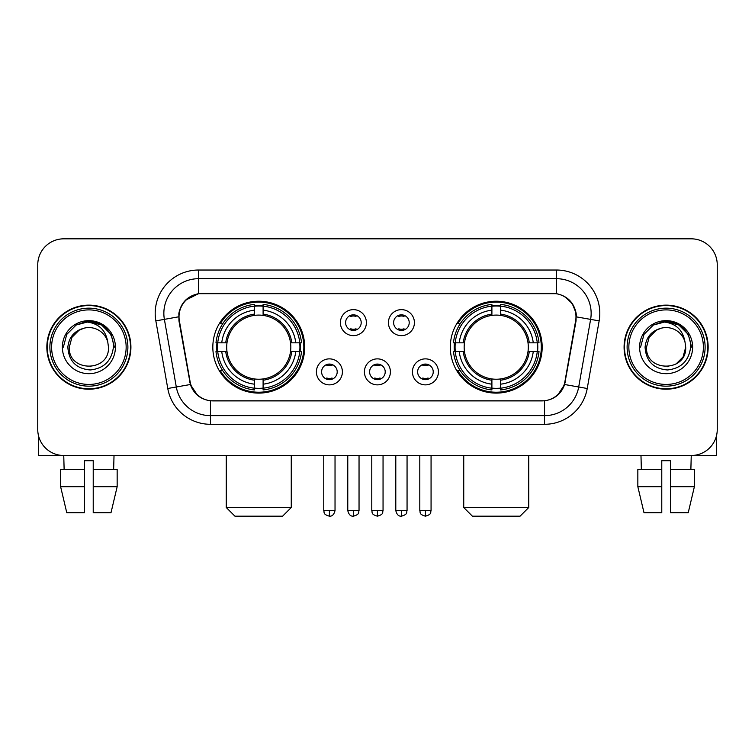 <?xml version="1.0" encoding="UTF-8"?>
<svg xmlns="http://www.w3.org/2000/svg" width="755" height="755" viewBox="0 0 755 755"><rect width="100%" height="100%" fill="white"/><g stroke="black" fill="none" stroke-linecap="round" stroke-linejoin="round"><path stroke-width="1.13" d="M450.301 347.168A45.932 45.932 0 0 0 496.243 393.1A45.932 45.932 0 0 0 542.175 347.168A45.932 45.932 0 0 0 496.243 301.226A45.932 45.932 0 0 0 450.301 347.168M212.825 347.168A45.932 45.932 0 0 0 258.757 393.1A45.932 45.932 0 0 0 304.699 347.168A45.932 45.932 0 0 0 258.757 301.226A45.932 45.932 0 0 0 212.825 347.168M342.402 371.866A13.005 13.005 0 0 1 329.397 384.871A13.005 13.005 0 0 1 316.402 371.866A13.005 13.005 0 0 1 329.397 358.87A13.005 13.005 0 0 1 342.402 371.866M321.602 371.866A7.805 7.805 0 0 0 329.397 379.671A7.805 7.805 0 0 0 337.202 371.866A7.805 7.805 0 0 0 329.397 364.07A7.805 7.805 0 0 0 321.602 371.866M390.411 371.866A13.005 13.005 0 0 1 377.415 384.871A13.005 13.005 0 0 1 364.41 371.866A13.005 13.005 0 0 1 377.415 358.87A13.005 13.005 0 0 1 390.411 371.866M369.61 371.866A7.805 7.805 0 0 0 377.415 379.671A7.805 7.805 0 0 0 385.21 371.866A7.805 7.805 0 0 0 377.415 364.07A7.805 7.805 0 0 0 369.61 371.866M438.428 371.866A13.005 13.005 0 0 1 425.433 384.871A13.005 13.005 0 0 1 412.428 371.866A13.005 13.005 0 0 1 425.433 358.87A13.005 13.005 0 0 1 438.428 371.866M417.628 371.866A7.805 7.805 0 0 0 425.433 379.671A7.805 7.805 0 0 0 433.228 371.866A7.805 7.805 0 0 0 425.433 364.07A7.805 7.805 0 0 0 417.628 371.866M366.401 322.64A13.005 13.005 0 0 1 353.406 335.635A13.005 13.005 0 0 1 340.401 322.64A13.005 13.005 0 0 1 353.406 309.635A13.005 13.005 0 0 1 366.401 322.64M345.601 322.64A7.805 7.805 0 0 0 353.406 330.435A7.805 7.805 0 0 0 361.201 322.64A7.805 7.805 0 0 0 353.406 314.835A7.805 7.805 0 0 0 345.601 322.64M414.419 322.64A13.005 13.005 0 0 1 401.424 335.635A13.005 13.005 0 0 1 388.419 322.64A13.005 13.005 0 0 1 401.424 309.635A13.005 13.005 0 0 1 414.419 322.64M393.619 322.64A7.805 7.805 0 0 0 401.424 330.435A7.805 7.805 0 0 0 409.219 322.64A7.805 7.805 0 0 0 401.424 314.835A7.805 7.805 0 0 0 393.619 322.64M179.379 320.894A23.405 23.405 0 0 1 202.425 293.431L552.575 293.431A23.405 23.405 0 0 1 575.621 320.894L564.919 381.568A23.405 23.405 0 0 1 541.873 400.905L213.127 400.905A23.405 23.405 0 0 1 190.081 381.568L179.379 320.894M216.949 351.5A42.035 42.035 0 0 1 216.949 342.836M454.425 351.5A42.035 42.035 0 0 1 454.425 342.836M46.848 347.168A42.035 42.035 0 0 0 88.882 389.202A42.035 42.035 0 0 0 130.917 347.168A42.035 42.035 0 0 0 88.882 305.133A42.035 42.035 0 0 0 46.848 347.168M624.083 347.168A42.035 42.035 0 0 0 666.118 389.202A42.035 42.035 0 0 0 708.152 347.168A42.035 42.035 0 0 0 666.118 305.133A42.035 42.035 0 0 0 624.083 347.168M178.85 313.363C181.096 302.519 187.655 295.96 198.527 293.686L556.473 293.686C567.335 295.951 573.894 302.51 576.15 313.363L576.056 320.894L564.636 384.512C561.22 393.931 554.519 399.367 544.553 400.792L210.447 400.792C200.5 399.386 193.809 393.95 190.364 384.512L178.944 320.894L178.85 313.363M185.494 300.226L198.527 293.686L198.527 278.699L556.473 278.699A34.664 34.664 0 0 1 590.618 319.384L578.698 386.985A34.664 34.664 0 0 1 544.553 415.637L210.447 415.637A34.664 34.664 0 0 1 176.302 386.985L164.382 319.384A34.664 34.664 0 0 1 198.527 278.699L198.527 270.026L556.473 270.026L556.473 293.686M564.712 296.564L572.356 303.68L576.15 313.363L576.414 316.883L599.149 320.884L587.23 388.495A43.337 43.337 0 0 1 544.553 424.301L210.447 424.301A43.337 43.337 0 0 1 167.77 388.495L155.851 320.884A43.337 43.337 0 0 1 198.527 270.026M212.693 400.905L210.447 400.792L210.447 424.301M544.553 424.301L544.553 400.792L542.307 400.905M587.23 388.495L564.636 384.512L557.643 395.176M197.508 395.309L190.364 384.512L167.77 388.495M565.353 381.568L565.212 382.304M189.788 382.304L189.647 381.568M155.851 320.884L178.586 316.826M717.25 264.826A26 26 0 0 0 691.25 238.825L63.75 238.825A26 26 0 0 0 37.75 264.826L37.75 429.501A26 26 0 0 0 63.75 455.501L691.25 455.501A26 26 0 0 0 717.25 429.501L717.25 264.826L717.25 429.501M37.75 264.826L37.75 429.501M691.25 238.825L63.75 238.825M64.128 469.374L63.75 455.501L691.25 455.501L690.872 469.374M38.618 436.163L38.618 455.501L139.156 455.501M60.617 469.374L60.617 486.701L66.77 512.711L60.617 486.701L60.617 469.374L84.551 469.374L84.551 460.701L93.224 460.701L93.224 469.374L117.157 469.374L117.157 486.701L111.004 512.711L117.157 486.701L93.224 486.701L93.224 469.374M114.024 455.501L113.646 469.374M84.551 469.374L84.551 512.711L66.77 512.711M60.617 486.701L84.551 486.701M111.004 512.711L93.224 512.711L93.224 486.701M126.151 347.168A37.269 37.269 0 0 0 88.882 309.899A37.269 37.269 0 0 0 51.614 347.168A37.269 37.269 0 0 0 88.882 384.437A37.269 37.269 0 0 0 126.151 347.168M127.888 347.168A39.005 39.005 0 0 0 88.882 308.163A39.005 39.005 0 0 0 49.887 347.168A39.005 39.005 0 0 0 88.882 386.164A39.005 39.005 0 0 0 127.888 347.168M130.492 347.168A41.6 41.6 0 0 0 88.882 305.567A41.6 41.6 0 0 0 47.282 347.168A41.6 41.6 0 0 0 88.882 388.768A41.6 41.6 0 0 0 130.492 347.168M107.767 341.958L108.475 347.168C109.673 372.432 68.101 372.432 69.3 347.168L71.923 337.372L79.096 330.199L84.022 328.189C74.32 330.832 68.922 337.155 67.846 347.168C68.771 361.154 76.236 368.761 90.26 369.969C103.963 368.459 111.674 360.862 113.401 347.168C113.552 338.948 110.504 332.143 104.256 326.764C98.565 322.611 92.242 320.979 85.287 321.875C98.093 322.885 105.587 329.586 107.767 341.958L108.475 347.168C109.673 372.432 68.101 372.432 69.3 347.168L71.923 337.372L79.096 330.199L84.022 328.189L79.096 330.199L71.923 337.372L69.3 347.168L71.923 337.372L79.096 330.199L84.022 328.189L79.096 330.199L71.923 337.372L69.3 347.168L71.923 337.372L79.096 330.199L84.022 328.189L79.096 330.199L71.923 337.372L69.3 347.168L71.923 337.372L79.096 330.199L84.022 328.189A19.592 19.592 0 0 1 107.767 341.958L108.475 347.168C109.673 372.432 68.101 372.432 69.3 347.168C68.101 372.432 109.673 372.432 108.475 347.168C109.673 372.432 68.101 372.432 69.3 347.168C68.101 372.432 109.673 372.432 108.475 347.168C109.673 372.432 68.101 372.432 69.3 347.168M62.363 347.168A26.519 26.519 0 0 0 88.882 373.687A26.519 26.519 0 0 0 115.411 347.168A26.519 26.519 0 0 0 88.882 320.648A26.519 26.519 0 0 0 62.363 347.168M90.893 366.647L90.27 366.704M85.287 321.875L76.113 325.046L66.761 334.389L63.345 347.168L66.761 334.389L76.113 325.046L88.882 321.621L101.661 325.046L111.013 334.389L114.43 347.168L111.013 334.389L101.661 325.046L88.882 321.621L76.113 325.046L66.761 334.389L63.345 347.168L66.761 334.389L76.113 325.046L88.882 321.621L101.661 325.046L111.013 334.389L114.43 347.168L111.013 334.389L101.661 325.046L88.882 321.621L76.113 325.046L66.761 334.389L63.345 347.168L66.761 334.389L76.113 325.046L88.882 321.621L101.661 325.046L111.013 334.389L114.43 347.168M282.596 516.175L234.928 516.175L226.255 507.511L291.26 507.511L282.596 516.175M263.099 388.193L263.099 389.939A42.988 42.988 0 0 0 301.528 351.5L299.792 351.5A41.251 41.251 0 0 1 263.099 388.193L263.099 384.182A37.269 37.269 0 0 0 295.781 351.5L290.533 351.5A32.069 32.069 0 0 0 263.099 315.392L263.099 306.134A41.251 41.251 0 0 1 299.792 342.836L301.528 342.836A42.988 42.988 0 0 0 263.099 304.397L263.099 306.134M217.733 351.5L215.987 351.5A42.988 42.988 0 0 0 254.426 389.939L254.426 388.193A41.251 41.251 0 0 1 217.733 351.5L221.744 351.5A37.269 37.269 0 0 0 254.426 384.182L254.426 378.944A32.069 32.069 0 0 0 290.533 351.5L291.817 351.5A33.333 33.333 0 0 1 263.099 380.218L263.099 384.182M254.426 306.134L254.426 304.397A42.988 42.988 0 0 0 215.987 342.836L217.733 342.836A41.251 41.251 0 0 1 254.426 306.134L254.426 310.154A37.269 37.269 0 0 0 221.744 342.836L226.991 342.836A32.069 32.069 0 0 0 254.426 378.944L254.426 380.218A33.333 33.333 0 0 1 225.707 351.5L221.744 351.5M217.817 351.5A41.166 41.166 0 0 1 217.817 342.836M263.099 306.228A41.166 41.166 0 0 0 254.426 306.228M299.697 342.836A41.166 41.166 0 0 1 299.697 351.5M299.792 342.836L295.781 342.836A37.269 37.269 0 0 0 263.099 310.154M295.781 351.5L299.792 351.5M254.426 384.182L254.426 388.193M290.533 342.836L295.781 342.836M263.099 378.991L263.099 380.218M254.426 378.944A32.069 32.069 0 0 1 226.991 351.5L225.707 351.5M263.099 388.108A41.166 41.166 0 0 1 254.426 388.108M221.744 342.836L217.733 342.836M254.426 315.335L254.426 310.154M263.099 315.392A32.069 32.069 0 0 0 226.991 342.836L225.707 342.836A33.333 33.333 0 0 1 254.426 314.108M263.099 315.335L263.099 314.108A33.333 33.333 0 0 1 291.817 342.836M222.697 323.763L220.243 323.763A45.073 45.073 0 0 1 303.831 347.168A45.073 45.073 0 0 1 220.243 370.563L222.697 370.563M520.072 516.175L472.404 516.175L463.74 507.511L528.745 507.511L520.072 516.175M500.574 388.193L500.574 389.939A42.988 42.988 0 0 0 539.013 351.5L537.267 351.5A41.251 41.251 0 0 1 500.574 388.193L500.574 384.182A37.269 37.269 0 0 0 533.256 351.5L528.009 351.5A32.069 32.069 0 0 0 500.574 315.392L500.574 306.134A41.251 41.251 0 0 1 537.267 342.836L539.013 342.836A42.988 42.988 0 0 0 500.574 304.397L500.574 306.134M455.208 351.5L453.472 351.5A42.988 42.988 0 0 0 491.901 389.939L491.901 388.193A41.251 41.251 0 0 1 455.208 351.5L459.219 351.5A37.269 37.269 0 0 0 491.901 384.182L491.901 378.944A32.069 32.069 0 0 0 528.009 351.5L529.293 351.5A33.333 33.333 0 0 1 500.574 380.218L500.574 384.182M491.901 306.134L491.901 304.397A42.988 42.988 0 0 0 453.472 342.836L455.208 342.836A41.251 41.251 0 0 1 491.901 306.134L491.901 310.154A37.269 37.269 0 0 0 459.219 342.836L464.467 342.836A32.069 32.069 0 0 0 491.901 378.944L491.901 380.218A33.333 33.333 0 0 1 463.183 351.5L459.219 351.5M455.303 351.5A41.166 41.166 0 0 1 455.303 342.836M500.574 306.228A41.166 41.166 0 0 0 491.901 306.228M537.183 342.836A41.166 41.166 0 0 1 537.183 351.5M537.267 342.836L533.256 342.836A37.269 37.269 0 0 0 500.574 310.154M533.256 351.5L537.267 351.5M491.901 384.182L491.901 388.193M528.009 342.836L533.256 342.836M500.574 378.991L500.574 380.218M491.901 378.944A32.069 32.069 0 0 1 464.467 351.5L463.183 351.5M500.574 388.108A41.166 41.166 0 0 1 491.901 388.108M459.219 342.836L455.208 342.836M491.901 315.335L491.901 310.154M500.574 315.392A32.069 32.069 0 0 0 464.467 342.836L463.183 342.836A33.333 33.333 0 0 1 491.901 314.108M500.574 315.335L500.574 314.108A33.333 33.333 0 0 1 529.293 342.836M460.182 323.763L457.719 323.763A45.073 45.073 0 0 1 541.307 347.168A45.073 45.073 0 0 1 457.719 370.563L460.182 370.563M350.801 329.992L350.801 328.755A6.653 6.653 0 0 0 356.001 328.755L356.001 329.992M356.001 315.279L356.001 316.515A6.653 6.653 0 0 0 350.801 316.515L350.801 315.279M398.819 329.992L398.819 328.755A6.653 6.653 0 0 0 404.019 328.755L404.019 329.992M404.019 315.279L404.019 316.515A6.653 6.653 0 0 0 398.819 316.515L398.819 315.279M326.802 379.218L326.802 377.981A6.653 6.653 0 0 0 332.002 377.981L332.002 379.218M332.002 364.514L332.002 365.75A6.653 6.653 0 0 0 326.802 365.75L326.802 364.514M374.81 379.218L374.81 377.981A6.653 6.653 0 0 0 380.01 377.981L380.01 379.218M380.01 364.514L380.01 365.75A6.653 6.653 0 0 0 374.81 365.75L374.81 364.514M422.828 379.218L422.828 377.981A6.653 6.653 0 0 0 428.028 377.981L428.028 379.218M428.028 364.514L428.028 365.75A6.653 6.653 0 0 0 422.828 365.75L422.828 364.514M716.382 436.163L716.382 455.501L615.844 455.501M661.776 469.374L661.776 486.701L637.843 486.701L643.996 512.711L637.843 486.701L637.843 469.374L661.776 469.374L661.776 460.701L670.449 460.701L670.449 469.374L694.383 469.374L694.383 486.701L688.23 512.711L694.383 486.701L670.449 486.701L670.449 469.374L670.449 512.711L688.23 512.711M661.776 486.701L661.776 512.711L643.996 512.711M640.976 455.501L641.354 469.374M703.386 347.168A37.269 37.269 0 0 0 666.118 309.899A37.269 37.269 0 0 0 628.849 347.168A37.269 37.269 0 0 0 666.118 384.437A37.269 37.269 0 0 0 703.386 347.168M705.113 347.168A39.005 39.005 0 0 0 666.118 308.163A39.005 39.005 0 0 0 627.112 347.168A39.005 39.005 0 0 0 666.118 386.164A39.005 39.005 0 0 0 705.113 347.168M707.718 347.168A41.6 41.6 0 0 0 666.118 305.567A41.6 41.6 0 0 0 624.508 347.168A41.6 41.6 0 0 0 666.118 388.768A41.6 41.6 0 0 0 707.718 347.168M656.322 330.199L649.149 337.372L646.525 347.168L649.149 337.372L656.322 330.199L661.257 328.189L656.322 330.199L649.149 337.372L646.525 347.168C645.327 372.432 686.899 372.432 685.7 347.168C686.899 372.432 645.327 372.432 646.525 347.168C645.327 372.432 686.899 372.432 685.7 347.168C686.899 372.432 645.327 372.432 646.525 347.168L649.149 337.372L656.322 330.199L661.257 328.189A19.592 19.592 0 0 1 684.993 341.958L685.7 347.168C686.899 372.432 645.327 372.432 646.525 347.168L649.149 337.372L656.322 330.199L661.257 328.189C651.546 330.832 646.157 337.155 645.072 347.168C645.997 361.154 653.462 368.761 667.486 369.969C681.189 368.459 688.909 360.862 690.627 347.168C690.778 338.948 687.73 332.143 681.482 326.764C675.791 322.611 669.468 320.979 662.512 321.875C675.319 322.885 682.813 329.586 684.993 341.958L685.7 347.168L683.077 356.955L675.904 364.127M646.525 347.168L649.149 337.372L656.322 330.199L661.257 328.189L656.322 330.199L649.149 337.372L646.525 347.168L649.149 337.372L656.322 330.199L661.257 328.189M639.589 347.168A26.519 26.519 0 0 0 666.118 373.687A26.519 26.519 0 0 0 692.637 347.168A26.519 26.519 0 0 0 666.118 320.648A26.519 26.519 0 0 0 639.589 347.168M668.118 366.647L667.505 366.704M640.57 347.168L643.987 334.389L653.339 325.046L666.118 321.621L678.887 325.046L688.239 334.389L691.655 347.168L688.239 334.389L678.887 325.046L666.118 321.621L653.339 325.046L643.987 334.389L640.57 347.168L643.987 334.389L653.339 325.046L666.118 321.621L678.887 325.046L688.239 334.389L691.655 347.168L688.239 334.389L678.887 325.046L666.118 321.621L653.339 325.046L643.987 334.389L640.57 347.168L643.987 334.389L653.339 325.046L666.118 321.621L678.887 325.046L688.239 334.389L691.655 347.168L688.239 334.389L678.887 325.046L666.118 321.621L653.339 325.046L643.987 334.389L640.57 347.168L643.987 334.389L653.339 325.046L666.118 321.621L678.887 325.046L688.239 334.389L691.655 347.168L688.239 334.389L678.887 325.046L666.118 321.621L653.339 325.046L643.987 334.389L640.57 347.168L643.987 334.389L653.339 325.046L662.512 321.875L653.339 325.046L643.987 334.389L640.57 347.168L643.987 334.389L653.339 325.046L666.118 321.621L678.887 325.046L688.239 334.389L691.655 347.168L688.239 334.389L678.887 325.046L666.118 321.621L653.339 325.046L643.987 334.389L640.57 347.168L643.987 334.389L653.339 325.046L666.118 321.621L678.887 325.046L688.239 334.389L691.655 347.168L688.239 334.389L678.887 325.046M556.473 270.026A43.337 43.337 0 0 1 599.149 320.884M164.382 319.384A34.664 34.664 0 0 1 163.854 313.363M263.099 378.944A32.069 32.069 0 0 0 290.533 351.5M254.426 388.495A41.553 41.553 0 0 0 263.099 388.495M300.094 351.5A41.553 41.553 0 0 0 300.094 342.836M263.099 305.832A41.553 41.553 0 0 0 254.426 305.832M500.574 378.944A32.069 32.069 0 0 0 528.009 351.5M491.901 388.495A41.553 41.553 0 0 0 500.574 388.495M537.569 351.5A41.553 41.553 0 0 0 537.569 342.836M500.574 305.832A41.553 41.553 0 0 0 491.901 305.832M353.406 510.54L347.772 510.54C348.753 514.561 350.631 516.439 353.406 516.175L353.406 510.54L359.04 510.54L359.04 455.501M401.424 510.54L395.79 510.54C396.771 514.561 398.649 516.439 401.424 516.175L401.424 510.54L407.058 510.54L407.058 455.501M329.397 510.54L323.763 510.54C324.556 512.286 322.564 514.268 329.397 516.175L329.397 510.54L335.031 510.54L335.031 455.501M377.415 510.54L371.781 510.54C372.574 512.286 370.573 514.268 377.415 516.175L377.415 510.54L383.049 510.54L383.049 455.501M425.433 510.54L419.799 510.54C420.592 512.286 418.591 514.268 425.433 516.175L425.433 510.54L431.067 510.54L431.067 455.501M291.26 455.501L291.26 507.511M226.255 455.501L226.255 507.511M528.745 455.501L528.745 507.511M463.74 455.501L463.74 507.511M347.772 510.54L347.772 455.501M359.04 510.54C358.248 512.286 360.239 514.268 353.406 516.175M395.79 510.54L395.79 455.501M407.058 510.54C406.256 512.286 408.257 514.268 401.424 516.175M323.763 510.54L323.763 455.501M335.031 510.54C334.05 514.561 332.172 516.439 329.397 516.175M371.781 510.54L371.781 455.501M383.049 510.54C382.247 512.286 384.248 514.268 377.415 516.175M419.799 510.54L419.799 455.501M431.067 510.54C430.265 512.286 432.266 514.268 425.433 516.175"/></g></svg>
